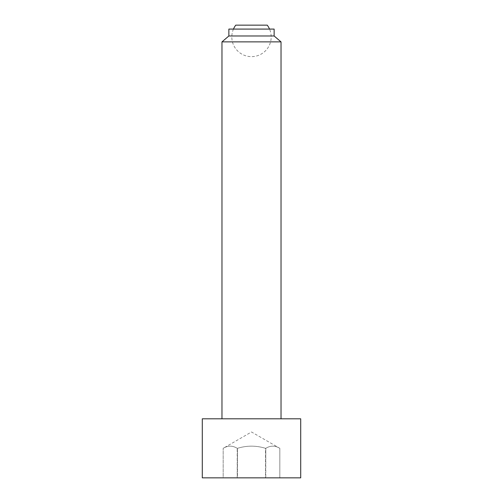 <?xml version="1.0" encoding="UTF-8"?>
<svg xmlns="http://www.w3.org/2000/svg" width="503" height="503" viewBox="0 0 503 503"><rect width="100%" height="100%" fill="white"/><g stroke="black" fill="none" stroke-linecap="round" stroke-linejoin="round"><path stroke-width="0.38" stroke-dasharray="2.52 1.89" d="M233.461 29.086A19.68 19.68 0 0 0 251.5 56.644A19.68 19.68 0 0 0 269.539 29.086M267.244 25.15L235.756 25.15M279.819 477.85L265.798 477.85L279.819 477.85L279.819 448.324L251.5 431.976L223.181 448.324C227.859 445.438 232.531 445.438 237.202 448.324L237.479 448.324C246.828 445.438 256.172 445.438 265.521 448.324L265.798 448.324C270.469 445.438 275.141 445.438 279.819 448.324L279.819 477.85L279.819 448.324C275.141 445.438 270.469 445.438 265.798 448.324L265.798 477.85L265.798 448.324L265.521 477.85L237.479 477.85L237.479 448.324L237.479 477.85L265.521 477.85L265.521 448.324C256.172 445.438 246.828 445.438 237.479 448.324L237.202 477.85L223.181 477.85L223.181 448.324L223.181 477.85L237.202 477.85L237.202 448.324C232.531 445.438 227.859 445.438 223.181 448.324L223.181 477.85M202.294 418.804L300.706 418.804M202.294 477.85L300.706 477.85M221.974 41.881L281.026 41.881M221.974 418.804L281.026 418.804L221.974 418.804M228.865 35.977L274.135 35.977M228.865 29.086L274.135 29.086"/><path stroke-width="0.75" d="M269.539 29.086A19.68 19.68 0 0 0 267.244 25.15L235.756 25.15A19.68 19.68 0 0 0 233.461 29.086M202.294 418.804L202.294 477.85L300.706 477.85L300.706 418.804L202.294 418.804M281.026 418.804L281.026 41.881L274.135 35.977L274.135 29.086L228.865 29.086L228.865 35.977L221.974 41.881L221.974 418.804M274.135 35.977L228.865 35.977M281.026 41.881L221.974 41.881"/></g></svg>
